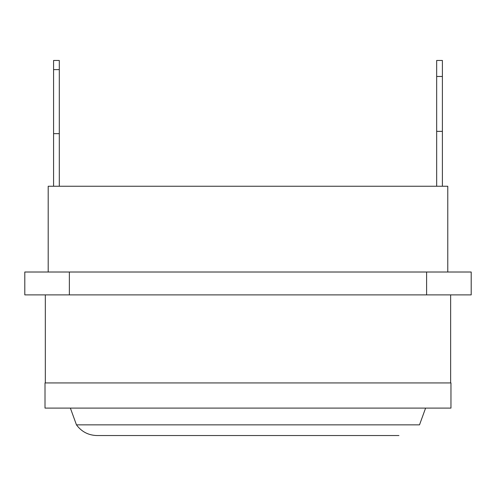 <?xml version="1.0" encoding="UTF-8"?>
<svg xmlns="http://www.w3.org/2000/svg" width="496" height="496" viewBox="0 0 496 496"><rect width="100%" height="100%" fill="white"/><g stroke="black" fill="none" stroke-linecap="round" stroke-linejoin="round"><path stroke-width="0.74" d="M426.603 294.884L471.2 294.884L471.2 272.013L69.366 272.013L69.366 294.884L426.603 294.884L426.603 272.013M69.366 272.013L24.8 272.013L24.8 294.884L69.366 294.884M450.641 382.937L450.641 294.884L450.641 382.937L45.328 382.937L45.328 294.884M48.193 272.013L48.193 186.248L48.193 272.013M447.776 272.013L447.776 186.248L48.193 186.248M436.672 186.248L436.672 60.456L442.389 60.456L442.389 76.471L436.672 76.471M442.389 186.248L442.389 131.359L436.672 131.359M442.389 131.359L442.389 76.471M59.297 133.647L59.297 60.456L53.58 60.456L53.58 133.647L59.297 133.647L59.297 186.248M59.297 69.607L53.58 69.607M53.58 133.647L53.58 186.248M450.963 382.937L45.006 382.937L45.006 408.096L450.963 408.096L450.963 382.937M425.599 408.096L419.511 424.855L76.458 424.855L70.37 408.096M76.458 424.855C81.58 431.756 88.443 435.321 97.036 435.544L398.933 435.544"/></g></svg>
